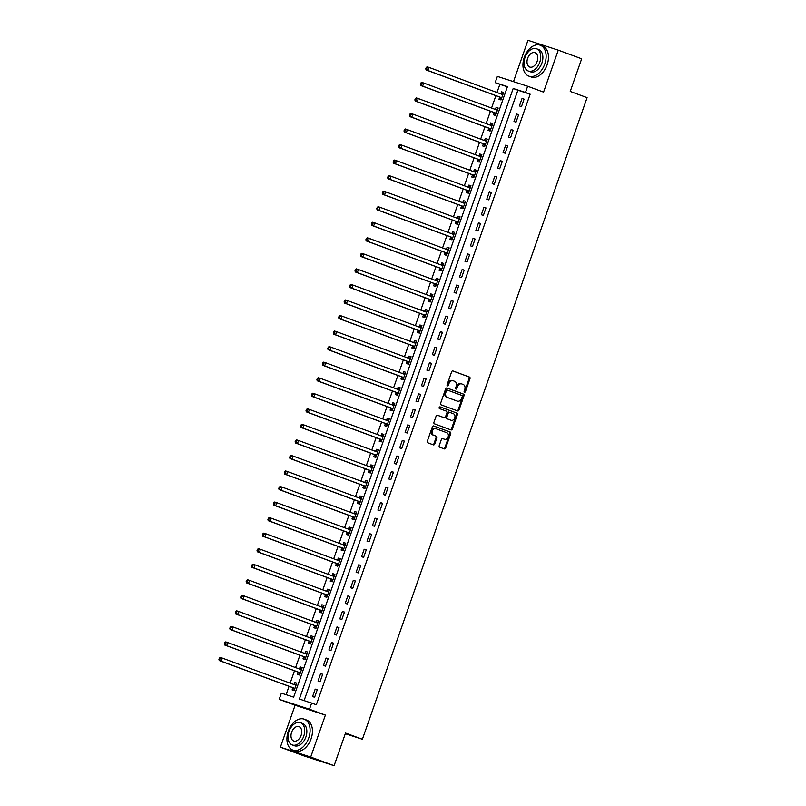 <?xml version="1.0" encoding="UTF-8"?>
<svg xmlns="http://www.w3.org/2000/svg" width="806" height="806" viewBox="0 0 806 806"><rect width="100%" height="100%" fill="white"/><g stroke="black" fill="none" stroke-linecap="round" stroke-linejoin="round"><path stroke-width="1.21" d="M464.498 392.22A0.907 0.685 108 0 0 465.445 391.605L469.989 378.639A1.29 0.977 108 0 0 469.495 377.077L452.952 370.972A1.29 0.977 108 0 0 451.602 371.858L447.068 384.825A0.907 0.685 108 0 0 448.348 385.298L448.942 383.616A4.141 3.133 108 0 1 453.163 380.764A4.141 3.133 108 0 1 453.244 380.795L454.624 381.309A4.141 3.133 108 0 1 456.196 386.296L455.612 387.978A0.907 0.685 108 0 0 456.901 388.452L457.486 386.769A4.141 3.133 108 0 1 461.707 383.918A4.141 3.133 108 0 1 461.798 383.948L463.168 384.462A4.141 3.133 108 0 1 464.74 389.449L464.155 391.132A0.907 0.685 108 0 0 464.498 392.22M464.175 391.907A0.907 0.685 108 0 0 464.629 391.343L469.163 378.367A1.29 0.977 108 0 0 468.679 376.815L452.73 370.931M447.078 385.6A0.907 0.685 108 0 0 447.531 385.026L448.116 383.354L448.942 383.616M455.622 388.754A0.907 0.685 108 0 0 456.075 388.18L456.67 386.507L457.486 386.769M439.21 445.637A1.29 0.977 108 0 0 439.703 447.189L444.338 448.902A1.29 0.977 108 0 0 445.688 448.025L450.725 433.618A1.29 0.977 108 0 0 450.242 432.066L433.699 425.961A1.29 0.977 108 0 0 432.348 426.837L427.311 441.245A1.29 0.977 108 0 0 427.795 442.796L433.406 444.872A1.29 0.977 108 0 0 434.746 443.985L436.912 437.829A1.29 0.977 108 0 0 436.419 436.268L433.638 435.24A3.456 2.62 108 0 1 432.308 431.119A3.456 2.62 108 0 1 435.855 428.681A3.456 2.62 108 0 1 435.925 428.711L446.816 432.731A3.456 2.62 108 0 1 448.146 436.852A3.456 2.62 108 0 1 444.6 439.28A3.456 2.62 108 0 1 444.529 439.26L442.716 438.585A1.29 0.977 108 0 0 441.366 439.471L439.21 445.637M311.66 703.003L309.484 709.22L279.188 699.366L281.365 693.15L293.646 697.15L507.458 86.605L495.166 82.615L497.352 76.389L527.648 86.242L525.472 92.458L513.18 88.469L299.379 699.014L316.335 704.736L530.147 94.191L525.472 92.458M527.648 86.242L543.556 92.116L558.256 50.153L581.66 58.788L570.225 91.431L587.08 97.647L362.388 739.273L345.532 733.057L334.107 765.7L310.703 757.066L325.392 715.093L309.484 709.22M457.627 410.949A1.29 0.977 108 0 0 458.977 410.063L464.024 395.665A1.29 0.977 108 0 0 463.531 394.104L446.987 387.998A1.29 0.977 108 0 0 445.647 388.885L440.6 403.282A1.29 0.977 108 0 0 441.094 404.844L457.627 410.949M450.383 429.709A1.29 0.977 108 0 0 451.511 428.782L456.559 414.375L457.375 414.647L452.327 429.044A1.29 0.977 108 0 1 451.017 429.941A1.29 0.977 108 0 0 451.017 429.941L434.444 423.825A1.29 0.977 108 0 1 433.95 422.263L436.117 416.098A1.29 0.977 108 0 1 437.426 415.211L437.457 415.221A1.29 0.977 108 0 0 437.426 415.211M437.457 415.221L444.166 417.689A1.29 0.977 108 0 0 445.517 416.813L446.947 412.722A1.29 0.977 108 0 0 446.453 411.161L439.471 408.582A0.907 0.685 108 0 1 440.046 406.869L440.066 406.879A0.907 0.685 108 0 0 440.046 406.869M440.066 406.879L456.881 413.085A1.29 0.977 108 0 1 457.375 414.647M334.107 765.7L303.802 755.847L280.397 747.212L310.703 757.066M558.256 50.153L527.96 40.3L513.482 81.638M530.147 94.191L517.865 90.191L304.124 700.555M522.036 98.473L519.427 105.939L521.472 106.604L524.081 99.138L522.036 98.473L524.051 99.219M516.596 114.019L513.976 121.484L516.021 122.149L518.641 114.684L516.596 114.019L518.611 114.764M511.145 129.565L508.536 137.02L510.581 137.685L513.19 130.229L511.145 129.565L513.17 130.31M505.705 145.11L503.095 152.566L505.14 153.231L507.75 145.775L505.705 145.11L507.72 145.856M500.264 160.646L497.645 168.111L499.7 168.776L502.309 161.311L500.264 160.646L502.279 161.391M494.813 176.192L492.204 183.657L494.249 184.322L496.869 176.857L494.813 176.192L496.839 176.937M489.373 191.737L486.764 199.193L488.809 199.868L491.418 192.402L489.373 191.737L491.398 192.483M483.932 207.283L481.323 214.739L483.368 215.404L485.978 207.948L483.932 207.283L485.947 208.029M478.492 222.819L475.872 230.284L477.928 230.949L480.537 223.494L478.492 222.819L480.507 223.564M473.041 238.364L470.432 245.83L472.477 246.495L475.097 239.029L473.041 238.364L475.066 239.11M467.601 253.91L464.991 261.376L467.037 262.041L469.646 254.575L467.601 253.91L469.626 254.656M462.16 269.456L459.551 276.911L461.596 277.576L464.206 270.121L462.16 269.456L464.175 270.201M456.72 285.002L454.1 292.457L456.146 293.122L458.765 285.667L456.72 285.002L458.735 285.737M451.269 300.537L448.66 308.003L450.705 308.668L453.325 301.202L451.269 300.537L453.294 301.283M445.829 316.083L443.219 323.549L445.265 324.214L447.874 316.748L445.829 316.083L447.854 316.829M440.388 331.629L437.769 339.084L439.824 339.749L442.434 332.294L440.388 331.629L442.403 332.374M434.948 347.174L432.328 354.63L434.374 355.295L436.993 347.839L434.948 347.174L436.963 347.92M429.497 362.71L426.888 370.176L428.933 370.841L431.542 363.375L429.497 362.71L431.522 363.456M424.057 378.256L421.447 385.721L423.493 386.386L426.102 378.921L424.057 378.256L426.072 379.001M418.616 393.802L415.997 401.257L418.052 401.922L420.661 394.466L418.616 393.802L420.631 394.547M413.166 409.347L410.556 416.803L412.601 417.468L415.221 410.012L413.166 409.347L415.191 410.093M407.725 424.883L405.116 432.348L407.161 433.013L409.77 425.548L407.725 424.883L409.75 425.628M402.285 440.429L399.675 447.894L401.72 448.559L404.33 441.094L402.285 440.429L404.3 441.174M396.844 455.974L394.225 463.43L396.28 464.095L398.889 456.639L396.844 455.974L398.859 456.72M391.394 471.52L388.784 478.976L390.829 479.641L393.449 472.185L391.394 471.52L393.419 472.266M385.953 487.056L383.344 494.521L385.389 495.186L387.998 487.721L385.953 487.056L387.978 487.801M380.513 502.601L377.903 510.067L379.948 510.732L382.558 503.266L380.513 502.601L382.528 503.347M375.072 518.147L372.453 525.603L374.498 526.278L377.117 518.812L375.072 518.147L377.087 518.893M369.622 533.693L367.012 541.148L369.057 541.813L371.677 534.358L369.622 533.693L371.647 534.438M364.181 549.229L361.572 556.694L363.617 557.359L366.226 549.904L364.181 549.229L366.196 549.974M358.741 564.774L356.121 572.24L358.176 572.905L360.786 565.439L358.741 564.774L360.756 565.52M353.3 580.32L350.681 587.786L352.726 588.451L355.345 580.985L353.3 580.32L355.315 581.066M347.849 595.866L345.24 603.321L347.285 603.986L349.895 596.531L347.849 595.866L349.875 596.611M342.409 611.411L339.8 618.867L341.845 619.532L344.454 612.076L342.409 611.411L344.424 612.147M336.968 626.947L334.349 634.413L336.404 635.078L339.014 627.612L336.968 626.947L338.983 627.693M331.518 642.493L328.908 649.958L330.954 650.623L333.573 643.158L331.518 642.493L333.543 643.238M326.077 658.039L323.468 665.494L325.513 666.159L328.123 658.703L326.077 658.039L328.102 658.784M320.637 673.584L318.027 681.04L320.073 681.705L322.682 674.249L320.637 673.584L322.652 674.33M315.196 689.12L312.577 696.586L314.632 697.25L317.242 689.785L315.196 689.12L317.211 689.865M507.387 86.786L499.851 84.338L496.99 92.499M495.871 95.692L491.549 108.044M490.431 111.228L486.109 123.59M484.99 126.774L480.658 139.126M479.55 142.319L475.218 154.671M474.099 157.865L469.777 170.217M468.659 173.401L464.337 185.763M463.218 188.947L458.886 201.309M457.778 204.492L453.446 216.844M452.327 220.038L448.005 232.39M446.887 235.584L442.565 247.936M441.446 251.119L437.114 263.481M436.006 266.665L431.673 279.017M430.555 282.211L426.233 294.563M425.115 297.757L420.792 310.109M419.674 313.292L415.342 325.654M414.224 328.838L409.901 341.19M408.783 344.384L404.461 356.736M403.343 359.929L399.01 372.281M397.902 375.465L393.57 387.827M392.451 391.011L388.129 403.363M387.011 406.556L382.689 418.908M381.57 422.102L377.238 434.454M376.13 437.638L371.798 450M370.679 453.184L366.357 465.536M365.239 468.729L360.917 481.081M359.798 484.275L355.466 496.627M354.358 499.811L350.026 512.173M348.907 515.356L344.585 527.718M343.467 530.902L339.145 543.254M338.026 546.448L333.694 558.8M332.576 561.994L328.254 574.346M327.135 577.529L322.813 589.891M321.695 593.075L317.363 605.427M316.254 608.621L311.922 620.973M310.804 624.166L306.481 636.518M305.363 639.702L301.041 652.064M299.923 655.248L295.59 667.6M294.482 670.793L290.15 683.145M289.032 686.339L286.11 694.691M499.66 97.254L498.954 99.279L501 99.944L503.609 92.489L501.564 91.824L500.858 93.839M494.219 112.8L493.504 114.825L495.559 115.49L498.168 108.034L496.123 107.359L495.408 109.384M488.768 128.345L488.063 130.371L490.108 131.035L492.728 123.57L490.673 122.905L489.967 124.93M483.328 143.891L482.623 145.906L484.668 146.581L487.277 139.116L485.232 138.451L484.527 140.476M477.887 159.427L477.182 161.452L479.227 162.117L481.837 154.661L479.792 153.996L479.086 156.011M472.447 174.973L471.732 176.998L473.777 177.663L476.396 170.207L474.351 169.532L473.636 171.557M466.996 190.518L466.291 192.543L468.336 193.208L470.956 185.743L468.901 185.078L468.195 187.103M461.556 206.064L460.851 208.089L462.896 208.754L465.505 201.288L463.46 200.623L462.755 202.649M456.115 221.61L455.4 223.625L457.455 224.29L460.065 216.834L458.02 216.169L457.314 218.194M450.675 237.145L449.96 239.17L452.005 239.835L454.624 232.38L452.579 231.715L451.864 233.73M445.224 252.691L444.519 254.716L446.564 255.381L449.174 247.916L447.129 247.251L446.423 249.276M439.784 268.237L439.079 270.262L441.124 270.927L443.733 263.461L441.688 262.796L440.983 264.821M434.343 283.783L433.628 285.798L435.683 286.462L438.293 279.007L436.248 278.342L435.532 280.367M428.893 299.318L428.188 301.343L430.233 302.008L432.852 294.553L430.797 293.888L430.092 295.903M423.452 314.864L422.747 316.889L424.792 317.554L427.402 310.088L425.356 309.423L424.651 311.448M418.012 330.41L417.307 332.435L419.352 333.1L421.961 325.634L419.916 324.969L419.211 326.994M412.571 345.955L411.856 347.97L413.911 348.635L416.521 341.18L414.475 340.515L413.76 342.54M407.121 361.491L406.415 363.516L408.461 364.181L411.08 356.726L409.025 356.061L408.32 358.076M401.68 377.037L400.975 379.062L403.02 379.727L405.63 372.261L403.584 371.596L402.879 373.621M396.24 392.582L395.534 394.608L397.58 395.272L400.189 387.807L398.144 387.142L397.439 389.167M390.799 408.128L390.084 410.143L392.129 410.818L394.749 403.353L392.703 402.688L391.988 404.713M385.349 423.664L384.643 425.689L386.689 426.354L389.308 418.898L387.253 418.233L386.548 420.248M379.908 439.21L379.203 441.235L381.248 441.9L383.858 434.444L381.812 433.769L381.107 435.794M374.468 454.755L373.752 456.78L375.808 457.445L378.417 449.98L376.372 449.315L375.656 451.34M369.027 470.301L368.312 472.316L370.357 472.991L372.976 465.525L370.931 464.861L370.216 466.886M363.577 485.837L362.871 487.862L364.916 488.527L367.526 481.071L365.481 480.406L364.775 482.421M358.136 501.382L357.431 503.407L359.476 504.072L362.085 496.617L360.04 495.942L359.335 497.967M352.696 516.928L351.98 518.953L354.036 519.618L356.645 512.153L354.6 511.488L353.884 513.513M347.245 532.474L346.54 534.499L348.585 535.164L351.204 527.698L349.149 527.033L348.444 529.058M341.804 548.02L341.099 550.035L343.144 550.7L345.754 543.244L343.709 542.579L343.003 544.604M336.364 563.555L335.659 565.58L337.704 566.245L340.313 558.79L338.268 558.125L337.563 560.14M330.923 579.101L330.208 581.126L332.263 581.791L334.873 574.325L332.828 573.66L332.112 575.686M325.473 594.647L324.768 596.672L326.813 597.337L329.432 589.871L327.377 589.206L326.672 591.231M320.032 610.192L319.327 612.207L321.372 612.872L323.982 605.417L321.937 604.752L321.231 606.777M314.592 625.728L313.887 627.753L315.932 628.418L318.541 620.963L316.496 620.298L315.791 622.313M309.151 641.274L308.436 643.299L310.481 643.964L313.101 636.498L311.056 635.833L310.34 637.858M303.701 656.819L302.996 658.845L305.041 659.51L307.66 652.044L305.605 651.379L304.9 653.404M298.26 672.365L297.555 674.38L299.6 675.045L302.21 667.59L300.164 666.925L299.459 668.95M292.82 687.901L292.104 689.926L294.16 690.591L296.769 683.135L294.724 682.47L294.009 684.485M345.3 733.722L362.388 739.273M325.392 715.093L295.097 705.24L280.397 747.212M295.097 705.24L279.188 699.366M499.851 84.338L495.166 82.615M517.865 90.191L513.18 88.469M501.564 91.824L503.579 92.569M496.123 107.359L498.138 108.105M490.673 122.905L492.698 123.65M485.232 138.451L487.257 139.196M479.792 153.996L481.807 154.742M474.351 169.532L476.366 170.278M468.901 185.078L470.926 185.823M463.46 200.623L465.485 201.369M458.02 216.169L460.035 216.915M452.579 231.715L454.594 232.46M447.129 247.251L449.154 247.996M441.688 262.796L443.703 263.542M436.248 278.342L438.263 279.088M430.797 293.888L432.822 294.633M425.356 309.423L427.382 310.169M419.916 324.969L421.931 325.715M414.475 340.515L416.49 341.26M409.025 356.061L411.05 356.806M403.584 371.596L405.609 372.342M398.144 387.142L400.159 387.888M392.703 402.688L394.718 403.433M387.253 418.233L389.278 418.979M381.812 433.769L383.827 434.515M376.372 449.315L378.387 450.06M370.931 464.861L372.946 465.606M365.481 480.406L367.506 481.152M360.04 495.942L362.055 496.687M354.6 511.488L356.615 512.233M349.149 527.033L351.174 527.779M343.709 542.579L345.734 543.325M338.268 558.125L340.283 558.87M332.828 573.66L334.843 574.406M327.377 589.206L329.402 589.952M321.937 604.752L323.962 605.497M316.496 620.298L318.511 621.043M311.056 635.833L313.071 636.579M305.605 651.379L307.63 652.125M300.164 666.925L302.179 667.67M294.724 682.47L296.739 683.216M461.616 383.898L460.972 383.686A4.141 3.133 108 0 0 460.891 383.656A4.141 3.133 108 0 0 456.67 386.507M453.073 380.744L452.428 380.533A4.141 3.133 108 0 0 452.337 380.503A4.141 3.133 108 0 0 448.116 383.354M457.032 410.728A1.29 0.977 108 0 0 458.161 409.801L463.198 395.393A1.29 0.977 108 0 0 462.715 393.842L446.766 387.958M462.261 396.532A0.907 0.685 108 0 0 461.919 395.444L447.401 390.084A0.907 0.685 108 0 0 446.464 390.698L445.839 392.472A4.141 3.133 108 0 0 447.411 397.459L457.334 401.116A4.141 3.133 108 0 0 457.425 401.156A4.141 3.133 108 0 0 461.647 398.305L462.261 396.532M446.564 389.812L446.584 389.812A0.907 0.685 108 0 0 445.637 390.426L446.464 390.698M456.7 400.914A4.141 3.133 108 0 1 456.609 400.884A4.141 3.133 108 0 1 456.518 400.854L446.595 397.197A4.141 3.133 108 0 1 445.023 392.2L445.637 390.426M437.235 415.171L443.35 417.427A1.29 0.977 108 0 0 443.401 417.448M439.885 406.849L456.881 413.085M451.128 420.258A3.456 2.62 108 0 0 451.199 420.289A3.456 2.62 108 0 0 454.745 417.851A3.456 2.62 108 0 0 453.415 413.73L449.577 412.319A1.29 0.977 108 0 0 448.227 413.196L446.796 417.286A1.29 0.977 108 0 0 447.29 418.848L450.312 419.997A3.456 2.62 108 0 0 450.383 420.017A3.456 2.62 108 0 0 450.453 420.047M448.73 412.037L448.761 412.047A1.29 0.977 108 0 0 447.411 412.934L448.227 413.196M450.312 419.997L446.474 418.576A1.29 0.977 108 0 1 445.98 417.024L447.411 412.934M456.559 414.375A1.29 0.977 108 0 0 456.065 412.813M443.854 439.038A3.456 2.62 108 0 1 443.784 439.018A3.456 2.62 108 0 1 443.703 438.988L442.494 438.545M435.774 428.661L435.109 428.439A3.456 2.62 108 0 0 435.028 428.419A3.456 2.62 108 0 0 431.492 430.847A3.456 2.62 108 0 0 432.822 434.968L433.638 435.24M432.802 444.65A1.29 0.977 108 0 0 433.93 443.723L436.086 437.557A1.29 0.977 108 0 0 435.603 435.996L432.822 434.968M443.743 448.68A1.29 0.977 108 0 0 444.862 447.753L449.909 433.356A1.29 0.977 108 0 0 449.416 431.794L433.477 425.911M502.904 94.514L502.763 94.524A1.32 0.997 -72 0 1 502.41 94.504L429.175 67.472L428.087 70.575L426.042 69.91L499.246 96.932A1.32 0.997 -72 0 1 499.559 97.153L501.302 99.088M503.256 93.506L500.717 93.859A1.32 0.997 -72 0 1 500.687 93.869M426.586 68.994L427.019 67.754L426.203 67.492L425.759 68.732L428.087 70.575L501.292 97.597A1.32 0.997 -72 0 1 501.614 97.818L501.705 97.919M426.203 67.492L427.13 66.807L429.175 67.472L427.019 67.754M426.042 69.91L425.759 68.732M497.463 110.049L497.322 110.069A1.32 0.997 -72 0 1 496.97 110.039L423.734 83.018L422.646 86.121L420.591 85.456L493.806 112.477A1.32 0.997 -72 0 1 494.118 112.699L495.861 114.623M497.806 109.052L495.267 109.404A1.32 0.997 -72 0 1 495.247 109.404M421.135 84.539L421.578 83.3L420.752 83.028L420.319 84.277L422.646 86.121L495.851 113.142A1.32 0.997 -72 0 1 496.164 113.364L496.264 113.465M420.752 83.028L421.689 82.343L423.734 83.018L421.578 83.3M420.591 85.456L420.319 84.277M492.013 125.595L491.872 125.615A1.32 0.997 -72 0 1 491.519 125.585L418.284 98.554L417.196 101.667L415.15 101.002L488.355 128.023A1.32 0.997 -72 0 1 488.678 128.235L490.411 130.169M492.365 124.598L489.826 124.95A1.32 0.997 -72 0 1 489.806 124.95M415.695 100.085L416.128 98.836L415.312 98.574L414.878 99.813L417.196 101.667L490.401 128.688A1.32 0.997 -72 0 1 490.723 128.9L490.824 129.01M415.312 98.574L416.239 97.889L418.284 98.554L416.128 98.836M415.15 101.002L414.878 99.813M486.572 141.141L486.431 141.161A1.32 0.997 -72 0 1 486.048 141.121L412.843 114.099L411.755 117.213L409.71 116.548L482.915 143.559A1.32 0.997 -72 0 1 483.237 143.78L484.97 145.715M486.925 140.143L484.386 140.496A1.32 0.997 -72 0 1 484.366 140.496M410.254 115.631L410.687 114.381L409.871 114.12L409.428 115.359L411.755 117.213L484.96 144.224A1.32 0.997 -72 0 1 485.283 144.445L485.373 144.556M409.871 114.12L410.798 113.434L412.843 114.099L410.687 114.381M409.71 116.548L409.428 115.359M481.132 156.686L480.991 156.707A1.32 0.997 -72 0 1 480.638 156.676L407.403 129.645L406.315 132.748L404.269 132.083L477.474 159.104A1.32 0.997 -72 0 1 477.787 159.326L479.53 161.26M481.484 155.679L478.945 156.032A1.32 0.997 -72 0 1 478.915 156.042M404.814 131.166L405.247 129.927L404.421 129.665L403.987 130.904L406.315 132.748L479.52 159.769A1.32 0.997 -72 0 1 479.832 159.991L479.933 160.102M404.421 129.665L405.358 128.98L407.403 129.645L405.247 129.927M404.269 132.083L403.987 130.904M544.765 63.996A16.473 10.76 -69.7 0 0 540.232 45.217A16.473 10.76 -69.7 0 0 524.293 57.337A16.473 10.76 -69.7 0 0 528.827 76.117A16.473 10.76 -69.7 0 0 544.765 63.996M528.827 76.117L531.164 76.983A16.473 10.76 -69.7 0 0 547.103 64.853A16.473 10.76 -69.7 0 0 542.569 46.073L540.232 45.217M536.484 48.743L538.64 49.539A11.858 7.748 110.3 0 1 541.894 63.059A11.858 7.748 110.3 0 1 530.419 71.794L528.273 70.999A11.858 7.748 -69.7 0 0 539.748 62.264A11.858 7.748 -69.7 0 0 536.484 48.743A11.858 7.748 -69.7 0 0 525.008 57.478A11.858 7.748 -69.7 0 0 528.273 70.999M527.628 58.324A7.647 4.987 -69.7 0 0 529.733 67.039A7.647 4.987 -69.7 0 0 537.128 61.417A7.647 4.987 -69.7 0 0 535.023 52.702A7.647 4.987 -69.7 0 0 527.628 58.324M308.748 737.953A16.473 10.76 -69.7 0 0 304.215 719.174A16.473 10.76 -69.7 0 0 288.276 731.294A16.473 10.76 -69.7 0 0 292.81 750.074A16.473 10.76 -69.7 0 0 308.748 737.953M292.81 750.074L295.147 750.94A16.473 10.76 -69.7 0 0 311.086 738.82A16.473 10.76 -69.7 0 0 306.552 720.03L304.215 719.174M300.467 722.7L302.623 723.496A11.858 7.748 110.3 0 1 305.877 737.016A11.858 7.748 110.3 0 1 294.402 745.752L292.256 744.956A11.858 7.748 -69.7 0 0 303.731 736.231A11.858 7.748 -69.7 0 0 300.467 722.7A11.858 7.748 -69.7 0 0 288.991 731.435A11.858 7.748 -69.7 0 0 292.256 744.956M291.611 732.281A7.647 4.987 -69.7 0 0 293.716 740.996A7.647 4.987 -69.7 0 0 301.112 735.374A7.647 4.987 -69.7 0 0 299.006 726.659A7.647 4.987 -69.7 0 0 291.611 732.281M475.681 172.222L475.55 172.242A1.32 0.997 -72 0 1 475.167 172.202L401.962 145.191L400.874 148.294L398.819 147.629L472.024 174.65A1.32 0.997 -72 0 1 472.346 174.872L474.089 176.796M476.034 171.225L473.495 171.577A1.32 0.997 -72 0 1 473.475 171.577L475.55 172.242M399.363 146.712L399.796 145.473L398.98 145.201L398.547 146.45L400.874 148.294L474.079 175.315A1.32 0.997 -72 0 1 474.391 175.537L474.492 175.637M398.98 145.201L399.907 144.526L401.962 145.191L399.796 145.473M398.819 147.629L398.547 146.45M470.241 187.768L470.1 187.788A1.32 0.997 -72 0 1 469.717 187.748L396.512 160.726L395.424 163.84L393.378 163.175L466.583 190.196A1.32 0.997 -72 0 1 466.906 190.407L468.639 192.342M470.593 186.77L468.054 187.123A1.32 0.997 -72 0 1 468.034 187.123L470.1 187.788M393.922 162.258L394.356 161.019L393.54 160.747L393.106 161.996L395.424 163.84L468.629 190.861A1.32 0.997 -72 0 1 468.951 191.072L469.052 191.183M393.54 160.747L394.466 160.062L396.512 160.726L394.356 161.019M393.378 163.175L393.106 161.996M464.8 203.314L464.659 203.334A1.32 0.997 -72 0 1 464.276 203.293L391.071 176.272L389.983 179.385L387.938 178.72L461.143 205.732A1.32 0.997 -72 0 1 461.455 205.953L463.198 207.888M465.153 202.316L462.614 202.669A1.32 0.997 -72 0 1 462.584 202.669L464.659 203.334M388.482 177.804L388.915 176.554L388.099 176.292L387.656 177.532L389.983 179.385L463.188 206.396A1.32 0.997 -72 0 1 463.51 206.618L463.601 206.729M388.099 176.292L389.026 175.607L391.071 176.272L388.915 176.554M387.938 178.72L387.656 177.532M459.36 218.859L459.219 218.879A1.32 0.997 -72 0 1 458.836 218.839L385.631 191.818L384.543 194.921L382.497 194.256L455.702 221.277A1.32 0.997 -72 0 1 456.015 221.499L457.758 223.433M459.702 217.852L457.173 218.204A1.32 0.997 -72 0 1 457.143 218.214L459.219 218.879M383.031 193.339L383.475 192.1L382.649 191.838L382.215 193.077L384.543 194.921L457.748 221.942A1.32 0.997 -72 0 1 458.06 222.164L458.161 222.275M382.649 191.838L383.585 191.153L385.631 191.818L383.475 192.1M382.497 194.256L382.215 193.077M453.909 234.395L453.768 234.415A1.32 0.997 -72 0 1 453.395 234.375L380.19 207.364L379.092 210.467L377.047 209.802L450.252 236.823A1.32 0.997 -72 0 1 450.574 237.045L452.307 238.969M454.262 233.397L451.723 233.75A1.32 0.997 -72 0 1 451.703 233.76L453.768 234.415M377.591 208.885L378.024 207.646L377.208 207.374L376.775 208.623L379.092 210.467L452.307 237.488A1.32 0.997 -72 0 1 452.619 237.71L452.72 237.81M377.208 207.374L378.135 206.699L380.19 207.364L378.024 207.646M377.047 209.802L376.775 208.623M448.468 249.941L448.327 249.961A1.32 0.997 -72 0 1 447.945 249.92L374.74 222.899L373.652 226.012L371.606 225.348L444.811 252.369A1.32 0.997 -72 0 1 445.134 252.58L446.867 254.515M448.821 248.943L446.282 249.296A1.32 0.997 -72 0 1 446.262 249.296L448.327 249.961M372.15 224.431L372.584 223.191L371.768 222.919L371.334 224.169L373.652 226.012L446.856 253.034A1.32 0.997 -72 0 1 447.179 253.245L447.27 253.356M371.768 222.919L372.694 222.234L374.74 222.899L372.584 223.191M371.606 225.348L371.334 224.169M443.028 265.486L442.887 265.506A1.32 0.997 -72 0 1 442.504 265.466L369.299 238.445L368.211 241.558L366.166 240.893L439.371 267.904A1.32 0.997 -72 0 1 439.683 268.126L441.426 270.06M443.381 264.489L440.842 264.842A1.32 0.997 -72 0 1 440.811 264.842L442.887 265.506M366.71 239.976L367.143 238.727L366.327 238.465L365.884 239.704L368.211 241.558L441.416 268.579A1.32 0.997 -72 0 1 441.738 268.791L441.829 268.902M366.327 238.465L367.254 237.78L369.299 238.445L367.143 238.727M366.166 240.893L365.884 239.704M437.587 281.032L437.446 281.052A1.32 0.997 -72 0 1 437.064 281.012L363.859 253.991L362.771 257.094L360.725 256.429L433.93 283.45A1.32 0.997 -72 0 1 434.243 283.672L435.986 285.606M437.93 280.025L435.391 280.387A1.32 0.997 -72 0 1 435.371 280.387L437.446 281.052M361.259 255.522L361.703 254.273L360.876 254.011L360.443 255.25L362.771 257.094L435.975 284.115A1.32 0.997 -72 0 1 436.288 284.337L436.389 284.447M360.876 254.011L361.813 253.326L363.859 253.991L361.703 254.273M360.725 256.429L360.443 255.25M432.137 296.568L431.996 296.588A1.32 0.997 -72 0 1 431.623 296.548L358.408 269.536L357.32 272.64L355.275 271.975L428.48 298.996A1.32 0.997 -72 0 1 428.802 299.217L430.535 301.142M432.49 295.57L429.951 295.923A1.32 0.997 -72 0 1 429.93 295.933M355.819 271.058L356.252 269.819L355.436 269.547L355.003 270.796L357.32 272.64L430.535 299.661A1.32 0.997 -72 0 1 430.847 299.882L430.948 299.983M355.436 269.547L356.363 268.872L358.408 269.536L356.252 269.819M355.275 271.975L355.003 270.796M426.696 312.113L426.555 312.134A1.32 0.997 -72 0 1 426.173 312.093L352.968 285.072L351.879 288.185L349.834 287.52L423.039 314.541A1.32 0.997 -72 0 1 423.362 314.753L425.094 316.687M427.049 311.116L424.51 311.469A1.32 0.997 -72 0 1 424.49 311.469L426.555 312.134M350.378 286.604L350.812 285.364L349.995 285.092L349.562 286.342L351.879 288.185L425.084 315.206A1.32 0.997 -72 0 1 425.407 315.428L425.497 315.529M349.995 285.092L350.922 284.407L352.968 285.072L350.812 285.364M349.834 287.52L349.562 286.342M421.256 327.659L421.115 327.679A1.32 0.997 -72 0 1 420.732 327.639L347.527 300.618L346.439 303.731L344.394 303.066L417.599 330.077A1.32 0.997 -72 0 1 417.911 330.299L419.654 332.233M421.609 326.662L419.07 327.014A1.32 0.997 -72 0 1 419.039 327.014M344.938 302.149L345.371 300.9L344.555 300.638L344.112 301.877L346.439 303.731L419.644 330.752A1.32 0.997 -72 0 1 419.966 330.964L420.057 331.075M344.555 300.638L345.482 299.953L347.527 300.618L345.371 300.9M344.394 303.066L344.112 301.877M415.815 343.205L415.674 343.225A1.32 0.997 -72 0 1 415.292 343.185L342.087 316.164L340.998 319.277L338.943 318.602L412.158 345.623A1.32 0.997 -72 0 1 412.471 345.845L414.213 347.779M416.158 342.197L413.619 342.56A1.32 0.997 -72 0 1 413.599 342.56M339.487 317.695L339.93 316.446L339.104 316.184L338.671 317.423L340.998 319.277L414.203 346.288A1.32 0.997 -72 0 1 414.516 346.509L414.616 346.62M339.104 316.184L340.031 315.499L342.087 316.164L339.93 316.446M338.943 318.602L338.671 317.423M410.365 358.741L410.224 358.761A1.32 0.997 -72 0 1 409.871 358.73L336.636 331.709L335.548 334.812L333.503 334.147L406.708 361.169A1.32 0.997 -72 0 1 407.03 361.39L408.763 363.315M410.717 357.743L408.179 358.096A1.32 0.997 -72 0 1 408.158 358.106M334.047 333.231L334.48 331.991L333.664 331.719L333.231 332.969L335.548 334.812L408.753 361.834A1.32 0.997 -72 0 1 409.075 362.055L409.176 362.156M333.664 331.719L334.591 331.044L336.636 331.709L334.48 331.991M333.503 334.147L333.231 332.969M404.924 374.286L404.783 374.306A1.32 0.997 -72 0 1 404.431 374.276L331.195 347.255L330.107 350.358L328.062 349.693L401.267 376.714A1.32 0.997 -72 0 1 401.59 376.936L403.322 378.86M405.277 373.289L402.738 373.641A1.32 0.997 -72 0 1 402.718 373.641M328.606 348.776L329.039 347.537L328.223 347.265L327.78 348.514L330.107 350.358L403.312 377.379A1.32 0.997 -72 0 1 403.635 377.601L403.725 377.702M328.223 347.265L329.15 346.58L331.195 347.255L329.039 347.537M328.062 349.693L327.78 348.514M399.484 389.832L399.343 389.852A1.32 0.997 -72 0 1 398.99 389.822L325.755 362.791L324.667 365.904L322.622 365.239L395.827 392.26A1.32 0.997 -72 0 1 396.139 392.472L397.882 394.406M399.826 388.835L397.298 389.187A1.32 0.997 -72 0 1 397.267 389.187M323.156 364.322L323.599 363.073L322.773 362.811L322.34 364.05L324.667 365.904L397.872 392.925A1.32 0.997 -72 0 1 398.184 393.137L398.285 393.247M322.773 362.811L323.71 362.126L325.755 362.791L323.599 363.073M322.622 365.239L322.34 364.05M394.033 405.378L393.902 405.398A1.32 0.997 -72 0 1 393.54 405.368L320.314 378.336L319.226 381.45L317.171 380.785L390.376 407.796A1.32 0.997 -72 0 1 390.698 408.017L392.431 409.952M394.386 404.38L391.847 404.733A1.32 0.997 -72 0 1 391.827 404.733M317.715 379.868L318.148 378.619L317.332 378.357L316.899 379.596L319.226 381.45L392.431 408.461A1.32 0.997 -72 0 1 392.744 408.682L392.844 408.793M317.332 378.357L318.259 377.671L320.314 378.336L318.148 378.619M317.171 380.785L316.899 379.596M388.593 420.923L388.452 420.934A1.32 0.997 -72 0 1 388.069 420.903L314.864 393.882L313.776 396.985L311.731 396.32L384.936 423.341A1.32 0.997 -72 0 1 385.258 423.563L386.991 425.497M388.945 419.916L386.406 420.269A1.32 0.997 -72 0 1 386.386 420.279M312.275 395.403L312.708 394.164L311.892 393.902L311.459 395.142L313.776 396.985L386.981 424.006A1.32 0.997 -72 0 1 387.303 424.228L387.404 424.329M311.892 393.902L312.819 393.217L314.864 393.882L312.708 394.164M311.731 396.32L311.459 395.142M383.152 436.459L383.011 436.479A1.32 0.997 -72 0 1 382.659 436.449L309.423 409.428L308.335 412.531L306.29 411.866L379.495 438.887A1.32 0.997 -72 0 1 379.807 439.109L381.55 441.033M383.505 435.462L380.966 435.814A1.32 0.997 -72 0 1 380.936 435.814M306.834 410.949L307.267 409.71L306.451 409.438L306.008 410.687L308.335 412.531L381.54 439.552A1.32 0.997 -72 0 1 381.863 439.774L381.953 439.875M306.451 409.438L307.378 408.753L309.423 409.428L307.267 409.71M306.29 411.866L306.008 410.687M377.712 452.005L377.571 452.025A1.32 0.997 -72 0 1 377.188 451.985L303.983 424.964L302.895 428.077L300.85 427.412L374.055 454.433A1.32 0.997 -72 0 1 374.367 454.644L376.11 456.579M378.054 451.007L375.525 451.36A1.32 0.997 -72 0 1 375.495 451.36M301.384 426.495L301.827 425.246L301.001 424.984L300.567 426.223L302.895 428.077L376.1 455.098A1.32 0.997 -72 0 1 376.412 455.309L376.513 455.42M301.001 424.984L301.938 424.299L303.983 424.964L301.827 425.246M300.85 427.412L300.567 426.223M372.261 467.551L372.12 467.571A1.32 0.997 -72 0 1 371.768 467.54L298.542 440.509L297.444 443.622L295.399 442.957L368.604 469.969A1.32 0.997 -72 0 1 368.926 470.19L370.659 472.125M372.614 466.553L370.075 466.906A1.32 0.997 -72 0 1 370.055 466.906L372.12 467.571M295.943 442.041L296.376 440.791L295.56 440.529L295.127 441.769L297.444 443.622L370.659 470.633A1.32 0.997 -72 0 1 370.972 470.855L371.072 470.966M295.56 440.529L296.487 439.844L298.542 440.509L296.376 440.791M295.399 442.957L295.127 441.769M366.821 483.096L366.68 483.116A1.32 0.997 -72 0 1 366.297 483.076L293.092 456.055L292.004 459.158L289.959 458.493L363.163 485.514A1.32 0.997 -72 0 1 363.486 485.736L365.219 487.67M367.173 482.089L364.634 482.441A1.32 0.997 -72 0 1 364.614 482.451L366.68 483.116M290.503 457.576L290.936 456.337L290.12 456.075L289.686 457.314L292.004 459.158L365.209 486.179A1.32 0.997 -72 0 1 365.531 486.401L365.622 486.512M290.12 456.075L291.047 455.39L293.092 456.055L290.936 456.337M289.959 458.493L289.686 457.314M361.38 498.632L361.239 498.652A1.32 0.997 -72 0 1 360.856 498.612L287.651 471.601L286.563 474.704L284.518 474.039L357.723 501.06A1.32 0.997 -72 0 1 358.035 501.282L359.778 503.206M361.733 497.634L359.194 497.987A1.32 0.997 -72 0 1 359.164 497.987L361.239 498.652M285.062 473.122L285.495 471.883L284.679 471.611L284.236 472.86L286.563 474.704L359.768 501.725A1.32 0.997 -72 0 1 360.091 501.947L360.181 502.047M284.679 471.611L285.606 470.936L287.651 471.601L285.495 471.883M284.518 474.039L284.236 472.86M355.94 514.178L355.799 514.198A1.32 0.997 -72 0 1 355.416 514.157L282.211 487.136L281.123 490.25L279.067 489.585L352.282 516.606A1.32 0.997 -72 0 1 352.595 516.817L354.338 518.752M356.282 513.18L353.743 513.533A1.32 0.997 -72 0 1 353.723 513.533L355.799 514.198M279.611 488.668L280.055 487.429L279.229 487.156L278.795 488.406L281.123 490.25L354.328 517.271A1.32 0.997 -72 0 1 354.64 517.482L354.741 517.593M279.229 487.156L280.166 486.471L282.211 487.136L280.055 487.429M279.067 489.585L278.795 488.406M350.489 529.723L350.348 529.744A1.32 0.997 -72 0 1 349.975 529.703L276.76 502.682L275.672 505.795L273.627 505.13L346.832 532.141A1.32 0.997 -72 0 1 347.154 532.363L348.887 534.297M350.842 528.726L348.303 529.079A1.32 0.997 -72 0 1 348.283 529.079L350.348 529.744M274.171 504.213L274.604 502.964L273.788 502.702L273.355 503.941L275.672 505.795L348.887 532.806A1.32 0.997 -72 0 1 349.2 533.028L349.3 533.139M273.788 502.702L274.715 502.017L276.76 502.682L274.604 502.964M273.627 505.13L273.355 503.941M345.049 545.269L344.908 545.289A1.32 0.997 -72 0 1 344.525 545.249L271.32 518.228L270.232 521.331L268.186 520.666L341.391 547.687A1.32 0.997 -72 0 1 341.714 547.909L343.447 549.843M345.401 544.262L342.862 544.614A1.32 0.997 -72 0 1 342.842 544.624L344.908 545.289M268.73 519.749L269.164 518.51L268.348 518.248L267.914 519.487L270.232 521.331L343.437 548.352A1.32 0.997 -72 0 1 343.759 548.574L343.85 548.685M268.348 518.248L269.275 517.563L271.32 518.228L269.164 518.51M268.186 520.666L267.914 519.487M339.608 560.805L339.467 560.825A1.32 0.997 -72 0 1 339.084 560.785L265.879 533.774L264.791 536.877L262.746 536.212L335.951 563.233A1.32 0.997 -72 0 1 336.263 563.454L338.006 565.379M339.961 559.807L337.422 560.16A1.32 0.997 -72 0 1 337.392 560.17L339.467 560.825M263.29 535.295L263.723 534.056L262.897 533.784L262.464 535.033L264.791 536.877L337.996 563.898A1.32 0.997 -72 0 1 338.319 564.119L338.409 564.22M262.897 533.784L263.834 533.109L265.879 533.774L263.723 534.056M262.746 536.212L262.464 535.033M334.168 576.35L334.027 576.371A1.32 0.997 -72 0 1 333.644 576.33L260.439 549.309L259.351 552.422L257.295 551.757L330.51 578.779A1.32 0.997 -72 0 1 330.823 578.99L332.566 580.925M334.51 575.353L331.971 575.706A1.32 0.997 -72 0 1 331.951 575.706L334.027 576.371M257.839 550.841L258.273 549.601L257.457 549.329L257.023 550.579L259.351 552.422L332.556 579.443A1.32 0.997 -72 0 1 332.868 579.655L332.969 579.766M257.457 549.329L258.383 548.644L260.439 549.309L258.273 549.601M257.295 551.757L257.023 550.579M328.717 591.896L328.576 591.916A1.32 0.997 -72 0 1 328.193 591.876L254.988 564.855L253.9 567.968L251.855 567.303L325.06 594.314A1.32 0.997 -72 0 1 325.382 594.536L327.115 596.47M329.07 590.899L326.531 591.251A1.32 0.997 -72 0 1 326.511 591.251L328.576 591.916M252.399 566.386L252.832 565.137L252.016 564.875L251.583 566.114L253.9 567.968L327.105 594.989A1.32 0.997 -72 0 1 327.427 595.201L327.528 595.312M252.016 564.875L252.943 564.19L254.988 564.855L252.832 565.137M251.855 567.303L251.583 566.114M323.277 607.442L323.135 607.462A1.32 0.997 -72 0 1 322.753 607.422L249.548 580.401L248.46 583.504L246.414 582.839L319.619 609.86A1.32 0.997 -72 0 1 319.942 610.082L321.675 612.016M323.629 606.434L321.09 606.797A1.32 0.997 -72 0 1 321.07 606.797L323.135 607.462M246.958 581.932L247.392 580.683L246.576 580.421L246.132 581.66L248.46 583.504L321.665 610.525A1.32 0.997 -72 0 1 321.987 610.747L322.078 610.857M246.576 580.421L247.502 579.736L249.548 580.401L247.392 580.683M246.414 582.839L246.132 581.66M317.836 622.978L317.695 622.998A1.32 0.997 -72 0 1 317.312 622.957L244.107 595.946L243.019 599.049L240.974 598.384L314.179 625.406A1.32 0.997 -72 0 1 314.491 625.627L316.234 627.552M318.179 621.98L315.65 622.333A1.32 0.997 -72 0 1 315.62 622.343M241.508 597.468L241.951 596.228L241.125 595.956L240.692 597.206L243.019 599.049L316.224 626.071A1.32 0.997 -72 0 1 316.536 626.292L316.637 626.393M241.125 595.956L242.062 595.281L244.107 595.946L241.951 596.228M240.974 598.384L240.692 597.206M312.385 638.523L312.244 638.543A1.32 0.997 -72 0 1 311.892 638.513L238.667 611.482L237.579 614.595L235.523 613.93L308.728 640.951A1.32 0.997 -72 0 1 309.051 641.163L310.784 643.097M312.738 637.526L310.199 637.878A1.32 0.997 -72 0 1 310.179 637.878M236.067 613.013L236.501 611.774L235.684 611.502L235.251 612.751L237.579 614.595L310.784 641.616A1.32 0.997 -72 0 1 311.096 641.838L311.197 641.939M235.684 611.502L236.611 610.817L238.667 611.482L236.501 611.774M235.523 613.93L235.251 612.751M306.945 654.069L306.804 654.089A1.32 0.997 -72 0 1 306.451 654.059L233.216 627.028L232.128 630.141L230.083 629.476L303.288 656.487A1.32 0.997 -72 0 1 303.61 656.709L305.343 658.643M307.298 653.072L304.759 653.424A1.32 0.997 -72 0 1 304.739 653.424M230.627 628.559L231.06 627.31L230.244 627.048L229.811 628.287L232.128 630.141L305.333 657.162A1.32 0.997 -72 0 1 305.655 657.374L305.746 657.484M230.244 627.048L231.171 626.363L233.216 627.028L231.06 627.31M230.083 629.476L229.811 628.287M301.504 669.615L301.363 669.635A1.32 0.997 -72 0 1 301.011 669.605L227.776 642.573L226.688 645.687L224.642 645.012L297.847 672.033A1.32 0.997 -72 0 1 298.16 672.254L299.903 674.189M301.857 668.607L299.318 668.97A1.32 0.997 -72 0 1 299.288 668.97M225.186 644.105L225.62 642.856L224.803 642.594L224.36 643.833L226.688 645.687L299.892 672.698A1.32 0.997 -72 0 1 300.215 672.919L300.306 673.03M224.803 642.594L225.73 641.908L227.776 642.573L225.62 642.856M224.642 645.012L224.36 643.833M296.064 685.15L295.923 685.171A1.32 0.997 -72 0 1 295.57 685.14L222.335 658.119L221.247 661.222L219.202 660.557L292.407 687.578A1.32 0.997 -72 0 1 292.719 687.8L294.462 689.724M296.406 684.153L293.878 684.506A1.32 0.997 -72 0 1 293.847 684.516M219.736 659.64L220.179 658.401L219.353 658.129L218.92 659.379L221.247 661.222L294.452 688.243A1.32 0.997 -72 0 1 294.764 688.465L294.865 688.566M219.353 658.129L220.29 657.454L222.335 658.119L220.179 658.401M219.202 660.557L218.92 659.379M464.629 391.343L465.445 391.605M447.531 385.026L448.348 385.298M456.075 388.18L456.901 388.452M468.679 376.815L469.495 377.077M469.163 378.367L469.989 378.639M462.715 393.842L463.531 394.104M463.198 395.393L464.024 395.665M458.161 409.801L458.977 410.063M445.023 392.2L445.839 392.472M446.595 397.197L447.411 397.459M456.518 400.854L457.334 401.116M451.511 428.782L452.327 429.044M443.35 417.427L444.166 417.689M445.98 417.024L446.796 417.286M446.474 418.576L447.29 418.848M443.703 438.988L444.529 439.26M435.603 435.996L436.419 436.268M436.086 437.557L436.912 437.829M433.93 443.723L434.746 443.985M449.416 431.794L450.242 432.066M449.909 433.356L450.725 433.618M444.862 447.753L445.688 448.025M500.717 93.859L502.763 94.524M499.246 96.932L501.292 97.597M499.559 97.153L501.614 97.818M495.267 109.404L497.322 110.069M493.806 112.477L495.851 113.142M494.118 112.699L496.164 113.364M489.826 124.95L491.872 125.615M488.355 128.023L490.401 128.688M488.678 128.235L490.723 128.9M484.386 140.496L486.431 141.161M482.915 143.559L484.96 144.224M483.237 143.78L485.283 144.445M478.945 156.032L480.991 156.707M477.474 159.104L479.52 159.769M477.787 159.326L479.832 159.991M472.024 174.65L474.079 175.315M472.346 174.872L474.391 175.537M466.583 190.196L468.629 190.861M466.906 190.407L468.951 191.072M461.143 205.732L463.188 206.396M461.455 205.953L463.51 206.618M455.702 221.277L457.748 221.942M456.015 221.499L458.06 222.164M450.252 236.823L452.307 237.488M450.574 237.045L452.619 237.71M444.811 252.369L446.856 253.034M445.134 252.58L447.179 253.245M439.371 267.904L441.416 268.579M439.683 268.126L441.738 268.791M433.93 283.45L435.975 284.115M434.243 283.672L436.288 284.337M429.951 295.923L431.996 296.588M428.48 298.996L430.535 299.661M428.802 299.217L430.847 299.882M423.039 314.541L425.084 315.206M423.362 314.753L425.407 315.428M419.07 327.014L421.115 327.679M417.599 330.077L419.644 330.752M417.911 330.299L419.966 330.964M413.619 342.56L415.674 343.225M412.158 345.623L414.203 346.288M412.471 345.845L414.516 346.509M408.179 358.096L410.224 358.761M406.708 361.169L408.753 361.834M407.03 361.39L409.075 362.055M402.738 373.641L404.783 374.306M401.267 376.714L403.312 377.379M401.59 376.936L403.635 377.601M397.298 389.187L399.343 389.852M395.827 392.26L397.872 392.925M396.139 392.472L398.184 393.137M391.847 404.733L393.902 405.398M390.376 407.796L392.431 408.461M390.698 408.017L392.744 408.682M386.406 420.269L388.452 420.934M384.936 423.341L386.981 424.006M385.258 423.563L387.303 424.228M380.966 435.814L383.011 436.479M379.495 438.887L381.54 439.552M379.807 439.109L381.863 439.774M375.525 451.36L377.571 452.025M374.055 454.433L376.1 455.098M374.367 454.644L376.412 455.309M368.604 469.969L370.659 470.633M368.926 470.19L370.972 470.855M363.163 485.514L365.209 486.179M363.486 485.736L365.531 486.401M357.723 501.06L359.768 501.725M358.035 501.282L360.091 501.947M352.282 516.606L354.328 517.271M352.595 516.817L354.64 517.482M346.832 532.141L348.887 532.806M347.154 532.363L349.2 533.028M341.391 547.687L343.437 548.352M341.714 547.909L343.759 548.574M335.951 563.233L337.996 563.898M336.263 563.454L338.319 564.119M330.51 578.779L332.556 579.443M330.823 578.99L332.868 579.655M325.06 594.314L327.105 594.989M325.382 594.536L327.427 595.201M319.619 609.86L321.665 610.525M319.942 610.082L321.987 610.747M315.65 622.333L317.695 622.998M314.179 625.406L316.224 626.071M314.491 625.627L316.536 626.292M310.199 637.878L312.244 638.543M308.728 640.951L310.784 641.616M309.051 641.163L311.096 641.838M304.759 653.424L306.804 654.089M303.288 656.487L305.333 657.162M303.61 656.709L305.655 657.374M299.318 668.97L301.363 669.635M297.847 672.033L299.892 672.698M298.16 672.254L300.215 672.919M293.878 684.506L295.923 685.171M292.407 687.578L294.452 688.243M292.719 687.8L294.764 688.465M460.891 383.656L461.707 383.918M452.337 380.503L453.163 380.764M456.609 400.884L457.425 401.156M443.371 417.437L444.197 417.699M450.383 420.017L451.199 420.289M443.784 439.018L444.6 439.28M435.028 428.419L435.855 428.681"/></g></svg>
